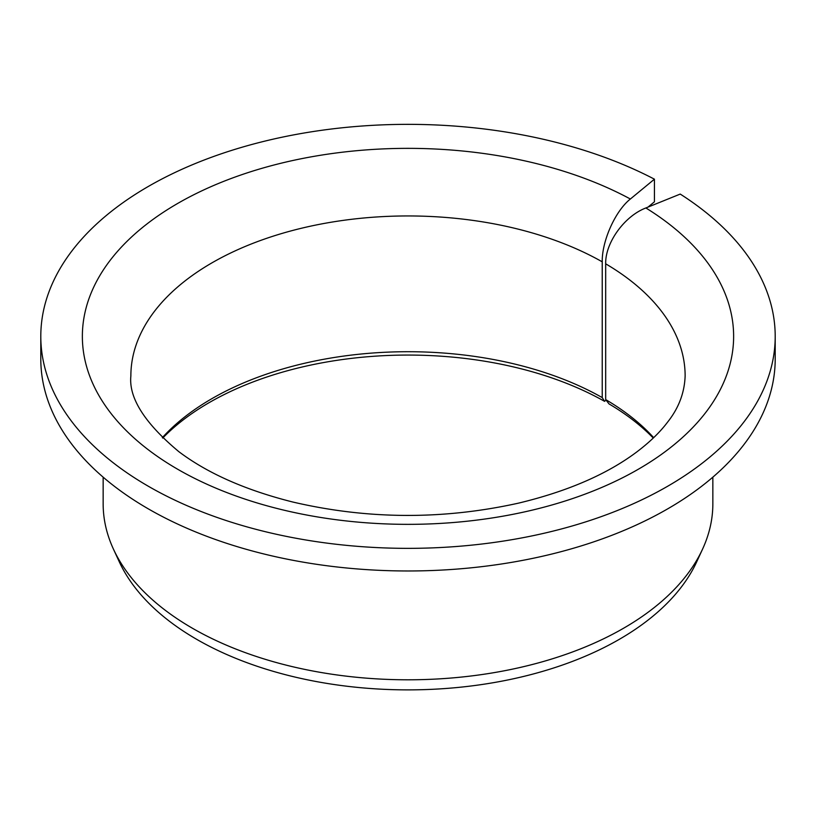 <?xml version="1.0" encoding="UTF-8"?>
<svg xmlns="http://www.w3.org/2000/svg" width="816" height="816" viewBox="0 0 816 816"><rect width="100%" height="100%" fill="white"/><g stroke="black" fill="none" stroke-linecap="round" stroke-linejoin="round"><path stroke-width="1.22" d="M653.269 438.049A281.132 162.313 180 0 0 609.001 403.9L605.676 399.585L605.676 263.813C605.186 242.699 624.505 216.067 645.874 207.968A325.635 187.996 180 0 1 488.743 518.476A325.635 187.996 180 0 1 92.534 289.731A325.635 187.996 180 0 1 630.37 199.012C615.417 210.824 601.882 240.791 602.228 261.824L602.228 397.586A277.134 159.997 180 0 0 162.333 437.662M648.006 207.101L654.432 201.807L654.432 179.183A367.2 211.997 180 0 0 259.09 142.565A367.2 211.997 180 0 0 40.8 336.355A367.2 211.997 180 0 0 408 548.352A367.2 211.997 180 0 0 775.2 336.355A367.2 211.997 180 0 0 680.228 194.075L645.874 207.968M605.676 399.585A277.134 159.997 180 0 1 653.667 437.662M162.731 438.049A281.132 162.313 180 0 1 604.554 401.329L602.228 397.586M775.2 336.355L775.2 358.979A367.2 211.997 180 0 1 408 570.976A367.2 211.997 180 0 1 40.8 358.979L40.8 336.355M654.432 179.183L630.37 199.012M712.847 477.166L712.847 503.798A304.847 176.001 180 0 1 702.576 549.097A304.847 176.001 180 0 1 408 679.799A304.847 176.001 180 0 1 113.424 549.097A304.847 176.001 180 0 1 103.153 503.798L103.153 477.166M702.576 549.097L696.731 561.775A298.789 172.502 180 0 1 408 689.877A298.789 172.502 180 0 1 119.269 561.775L113.424 549.097M604.554 401.329L606.064 400.085M605.676 263.813A277.134 159.997 180 0 1 685.134 375.952C684.532 392.843 678.647 408.286 667.478 422.27C659.909 432.327 649.618 442.252 636.613 452.074C606.839 474.341 567.538 491.344 518.711 503.095C443.088 519.884 367.761 519.527 292.709 502.003C245.545 490.13 207.56 473.331 178.765 451.605C144.636 423.086 128.663 397.861 130.866 375.952A277.134 159.997 180 0 1 300.818 228.398A277.134 159.997 180 0 1 602.228 261.824"/></g></svg>
